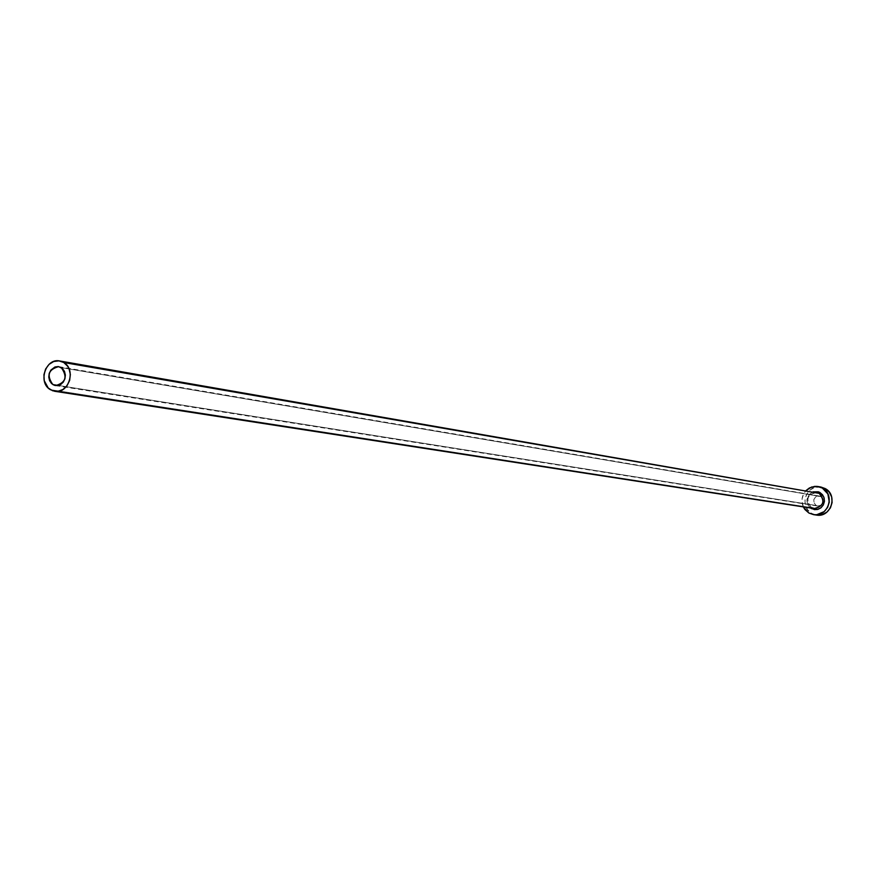 <?xml version="1.0" encoding="UTF-8"?>
<svg xmlns="http://www.w3.org/2000/svg" width="876" height="876" viewBox="0 0 876 876"><rect width="100%" height="100%" fill="white"/><g stroke="black" fill="none" stroke-linecap="round" stroke-linejoin="round"><path stroke-width="0.66" stroke-dasharray="4.38 3.29" d="M816.103 505.474L58.429 385.462L816.103 505.474L813.793 502.452L813.848 499.517L815.468 497.086L817.166 496.166L820.878 496.582L819.345 496.024C813.3 497.404 812.227 500.546 816.103 505.474L817.702 506.032C823.703 504.609 824.754 501.455 820.878 496.582L823.199 499.594L822.761 503.448L819.816 505.879L816.103 505.474M61.265 367.624L820.878 496.582L61.265 367.624M811.318 508.584L811.548 507.664L811.318 508.584C804.956 502.32 805.537 496.747 813.048 491.852L808.931 494.71L806.884 499.594L807.782 504.795L810.409 507.981M815.819 492.389C806.807 495.269 805.372 500.349 811.515 507.642L814.111 508.551M50.348 389.656L811.515 507.642L50.348 389.656M821.031 487.067C806.5 483.694 798.485 506.7 811.811 513.467L816.432 515.066M803.292 506.886C800.883 500.919 801.77 495.498 805.964 490.615L803.686 493.768L802.033 499.057L803.292 506.886M820.965 487.056L814.779 487.439L810.037 490.012L806.577 494.25L804.924 499.528L805.34 505.025L807.76 509.92L811.811 513.467L816.399 515.055M811.548 507.664C805.351 499.747 807.081 494.688 816.739 492.487C807.037 494.677 805.285 499.725 811.515 507.642M58.703 366.639L819.345 496.024M55.582 385.593L817.702 506.032"/><path stroke-width="1.31" d="M52.856 384.575C46.439 375.41 48.377 369.431 58.67 366.639L62.579 368.643L64.539 371.512L65.361 375.081L64.912 378.804L63.269 382.122L60.685 384.509L57.542 385.626L54.334 385.287L51.542 383.546L49.593 380.677L48.782 377.118L49.22 373.406L50.863 370.099L54.969 366.967L58.199 366.573L61.265 367.624C67.693 376.724 65.799 382.713 55.56 385.582L52.856 384.575L58.429 385.462L52.856 384.575M811.548 507.664L814.111 508.551C823.714 506.251 825.411 501.181 819.18 493.363L819.947 492.52L818.359 491.819L813.048 491.852L819.947 492.52L819.18 493.363L815.819 492.389M811.515 507.642L815.063 508.638C823.933 505.638 825.312 500.546 819.18 493.363L63.784 362.522C76.497 369.442 68.657 394.255 54.706 391.287L50.348 389.656C37.591 382.626 45.672 357.736 59.678 360.967L63.784 362.522L819.18 493.363L59.678 360.967M813.596 514.65L816.432 515.066C830.82 517.935 838.354 495.17 825.181 488.567L822.345 488.052C835.551 494.688 828.006 517.519 813.563 514.639L808.92 513.04L803.292 506.886L804.869 509.482L808.92 513.04L814.012 514.705L816.706 514.727L824.141 511.639L827.623 507.368L829.287 502.068L827.886 493.944L822.345 488.052L825.181 488.567L821.031 487.067L818.173 486.541L822.345 488.052L817.253 486.41L814.56 486.399L809.413 487.976L805.964 490.615L811.603 487.023L818.173 486.541M811.318 508.584L817.056 509.569L820.702 507.992L823.341 504.937L824.447 501.017L823.812 496.999L819.947 492.52L822.564 494.809L824.13 497.962L824.404 501.521L823.341 504.937L821.097 507.675L818.02 509.328L814.592 509.646L810.409 507.981M816.399 515.055L822.203 514.639L826.966 512.066L830.448 507.817L832.101 502.528L831.685 497.01L829.254 492.104L825.181 488.567L820.965 487.056M63.784 362.522L58.889 360.857L53.71 361.503L49.056 364.361L45.618 369.015L43.931 374.731L44.227 380.666L48.246 388.013L52.702 390.795L57.838 391.331L62.864 389.557L67.003 385.736L69.642 380.436L70.354 374.468L69.04 368.752L67.671 366.277L63.784 362.522M814.111 508.551L54.739 391.287"/></g></svg>
